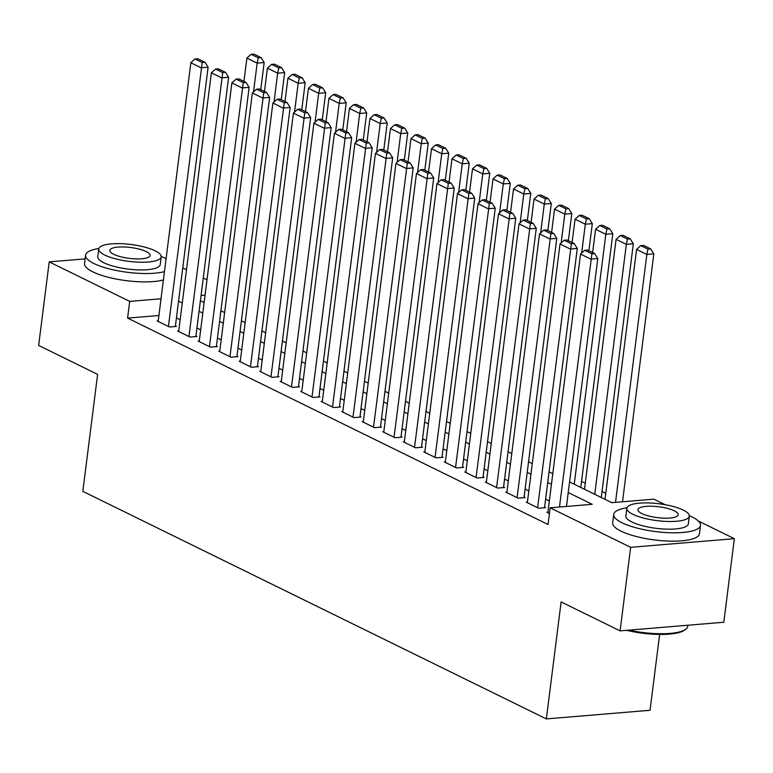 <?xml version="1.0" encoding="UTF-8"?>
<svg xmlns="http://www.w3.org/2000/svg" width="773" height="773" viewBox="0 0 773 773"><rect width="100%" height="100%" fill="white"/><g stroke="black" fill="none" stroke-linecap="round" stroke-linejoin="round"><path stroke-width="1.16" d="M659.63 634.43L650.054 710.281L546.356 718.909L82.837 491.357L97.62 374.374L38.65 345.434L49.201 261.873L85.127 258.887M182.757 267.902L186.486 269.729M203.27 277.971L206.99 279.797M605.771 493.309L602.041 491.483M585.258 483.241L581.538 481.415M569.566 481.927L611.81 502.672L653.852 499.165L665.089 504.682M698.367 521.021L734.35 538.684L630.652 547.323L550.154 507.803L592.195 504.305L568.232 492.536M630.652 547.323L620.101 630.874L723.799 622.246L734.35 538.684M547.931 512.161L546.83 512.248L549.429 513.523M527.418 502.092L526.316 502.179L538.626 508.219L545.632 507.639L544.607 507.136M506.904 492.024L505.813 492.111L518.113 498.15L525.118 497.57L524.094 497.068M486.401 481.946L485.299 482.043L497.599 488.082L504.614 487.502L503.581 487M465.887 471.878L464.786 471.974L477.096 478.014L484.101 477.434L483.077 476.931M445.383 461.81L444.282 461.906L456.582 467.945L463.587 467.365L462.563 466.863M424.87 451.741L423.768 451.838L436.078 457.877L443.084 457.297L442.059 456.795M404.356 441.673L403.255 441.769L415.565 447.809L422.57 447.229L421.546 446.726M383.852 431.605L382.751 431.701L395.051 437.74L402.066 437.16L401.032 436.658M363.339 421.536L362.237 421.633L374.547 427.672L381.553 427.092L380.529 426.58M342.835 411.468L341.734 411.565L354.034 417.604L361.039 417.024L360.015 416.512M322.322 401.4L321.22 401.496L333.53 407.535L340.535 406.956L339.511 406.443M301.808 391.331L300.707 391.428L313.017 397.467L320.022 396.878L318.998 396.375M281.304 381.263L280.203 381.36L292.503 387.399L299.518 386.809L298.484 386.307M260.791 371.195L259.689 371.291L271.999 377.33L279.005 376.741L277.98 376.238M240.287 361.126L239.186 361.223L251.486 367.262L258.491 366.673L257.467 366.17M219.774 351.058L218.672 351.145L230.982 357.194L237.987 356.604L236.963 356.102M199.26 340.99L198.159 341.077L210.469 347.125L217.474 346.536L216.45 346.033M178.756 330.921L177.655 331.008L189.955 337.057L196.96 336.468L195.936 335.965M158.919 315.5L127.593 318.109L548.047 524.509L550.154 507.803M549.332 501.01L545.612 499.184M528.829 490.942L525.099 489.116M508.315 480.874L504.585 479.038M487.811 470.805L484.082 468.969M467.298 460.737L463.568 458.901M446.784 450.669L443.064 448.833M426.281 440.6L422.551 438.764M405.767 430.532L402.037 428.696M385.263 420.464L381.533 418.628M364.75 410.395L361.02 408.559M344.236 400.327L340.516 398.491M323.732 390.249L320.003 388.423M303.219 380.181L299.489 378.355M282.705 370.112L278.985 368.286M262.202 360.044L258.472 358.218M241.688 349.976L237.968 348.15M221.184 339.907L217.455 338.081M200.671 329.839L196.941 328.013M180.157 319.771L176.437 317.945M158.243 320.853L157.141 320.94L169.451 326.989L176.457 326.399L175.432 325.897M620.101 630.874L561.13 601.925L546.356 718.909M127.593 318.109L129.709 301.393L49.201 261.873M161.035 298.784L129.709 301.393M551.449 484.294L547.719 482.468M530.935 474.226L527.215 472.4M510.431 464.158L506.702 462.331M489.918 454.089L486.188 452.263M469.404 444.021L465.684 442.195M448.9 433.953L445.171 432.126M428.387 423.884L424.667 422.058M407.883 413.816L404.153 411.99M387.37 403.748L383.64 401.921M366.856 393.679L363.136 391.853M346.352 383.611L342.623 381.785M325.839 373.543L322.109 371.716M305.335 363.474L301.605 361.648M284.822 353.406L281.092 351.58M264.308 343.338L260.588 341.511M243.804 333.269L240.074 331.433M223.291 323.201L219.561 321.365M202.787 313.133L199.057 311.297M182.273 303.064L178.544 301.228M200.391 300.697L204.12 302.523M220.904 310.765L224.634 312.592M241.418 320.834L245.138 322.66M261.921 330.902L265.651 332.728M282.435 340.97L286.165 342.797M302.948 351.039L306.668 352.865M323.452 361.107L327.182 362.933M343.966 371.175L347.686 373.001M364.469 381.244L368.199 383.07M384.983 391.312L388.713 393.138M405.496 401.38L409.217 403.206M426 411.449L429.73 413.284M446.514 421.517L450.244 423.353M467.018 431.585L470.747 433.421M487.531 441.654L491.261 443.489M508.045 451.722L511.765 453.558M528.548 461.79L532.278 463.626M549.062 471.859L552.792 473.694M205.058 295.122L201.057 295.45M158.165 321.442L190.844 62.758L201.106 67.792L208.111 67.203L205.019 62.284L197.84 58.758L195.038 58.99L202.217 62.516L205.019 62.284M175.355 326.496L208.111 67.203M168.427 326.477L202.217 62.516M195.038 58.99L190.844 62.758M260.743 89.639L264.163 62.536L257.158 63.125L253.515 91.939M243.959 81.397L246.896 58.091L251.09 54.323L258.269 57.849L261.071 57.617L253.892 54.091L251.09 54.323M258.269 57.849L257.158 63.125L246.896 58.091M261.071 57.617L264.163 62.536M166.079 258.791A43.732 11.788 7.2 0 0 164.011 257.699A43.732 11.788 7.2 0 0 161.199 256.433M98.818 248.548A43.732 11.788 7.2 0 0 85.6 255.138A43.732 11.788 7.2 0 0 93.948 263.535A43.732 11.788 7.2 0 0 164.465 271.613M85.6 255.138L84.537 263.496A43.732 11.788 7.2 0 0 92.895 271.893A43.732 11.788 7.2 0 0 163.412 279.971M161.19 256.878L160.224 264.569A31.49 8.493 -172.8 0 1 138.183 269.874A31.49 8.493 -172.8 0 1 103.756 262.723A31.49 8.493 -172.8 0 1 97.746 256.675L98.712 248.983A31.49 8.493 7.2 0 0 104.732 255.032A31.49 8.493 7.2 0 0 139.159 262.182A31.49 8.493 7.2 0 0 161.19 256.878A31.49 8.493 7.2 0 0 155.18 250.829A31.49 8.493 7.2 0 0 120.752 243.679A31.49 8.493 7.2 0 0 98.712 248.983M113.699 254.288A20.291 5.469 7.2 0 0 135.884 258.897A20.291 5.469 7.2 0 0 150.088 255.476A20.291 5.469 7.2 0 0 146.203 251.583A20.291 5.469 7.2 0 0 124.018 246.974A20.291 5.469 7.2 0 0 109.824 250.384A20.291 5.469 7.2 0 0 113.699 254.288M626.942 507.813A43.732 11.788 7.2 0 0 613.723 514.403A43.732 11.788 7.2 0 0 622.072 522.809A43.732 11.788 7.2 0 0 669.891 532.732A43.732 11.788 7.2 0 0 700.493 525.369A43.732 11.788 7.2 0 0 692.135 516.973A43.732 11.788 7.2 0 0 689.332 515.697M613.723 514.403L612.67 522.761A43.732 11.788 7.2 0 0 621.019 531.157A43.732 11.788 7.2 0 0 668.829 541.09A43.732 11.788 7.2 0 0 699.439 533.728L700.493 525.369M689.313 516.151L688.347 523.833A31.49 8.493 -172.8 0 1 666.307 529.138A31.49 8.493 -172.8 0 1 631.889 521.988A31.49 8.493 -172.8 0 1 625.869 515.939L626.845 508.257A31.49 8.493 7.2 0 0 632.855 514.296A31.49 8.493 7.2 0 0 667.283 521.456A31.49 8.493 7.2 0 0 689.313 516.151A31.49 8.493 7.2 0 0 683.303 510.103A31.49 8.493 7.2 0 0 648.876 502.952A31.49 8.493 7.2 0 0 626.845 508.257M641.822 513.552A20.291 5.469 7.2 0 0 664.007 518.161A20.291 5.469 7.2 0 0 678.211 514.741A20.291 5.469 7.2 0 0 674.336 510.847A20.291 5.469 7.2 0 0 652.151 506.238A20.291 5.469 7.2 0 0 637.947 509.658A20.291 5.469 7.2 0 0 641.822 513.552M628.99 630.14A43.732 11.788 7.2 0 0 685.593 629.367A43.732 11.788 7.2 0 0 687.738 626.304L687.873 625.231M685.593 629.367L684.472 630.159A42.679 11.508 -172.8 0 1 626.69 630.333M178.679 331.52L211.358 72.826L221.609 77.86L228.624 77.271L225.532 72.353L218.353 68.826L215.551 69.058L222.73 72.585L225.532 72.353M195.869 336.564L228.624 77.271M188.931 336.555L222.73 72.585M215.551 69.058L211.358 72.826M199.192 341.589L231.871 82.895L242.123 87.929L249.128 87.339L246.036 82.421L238.857 78.894L236.055 79.126L243.234 82.653L246.036 82.421M216.372 346.633L249.128 87.339M209.444 346.623L243.234 82.653M236.055 79.126L231.871 82.895M219.696 351.657L252.375 92.963L262.636 97.997L269.642 97.408L266.55 92.489L259.37 88.963L256.568 89.195L263.748 92.721L266.55 92.489M236.886 356.701L269.642 97.408M229.948 356.691L263.748 92.721M256.568 89.195L252.375 92.963M240.21 361.725L272.888 103.031L283.14 108.065L290.146 107.486L287.054 102.558L279.884 99.031L277.072 99.263L284.251 102.79L287.054 102.558M257.39 366.769L290.146 107.486M250.462 366.76L284.251 102.79M277.072 99.263L272.888 103.031M281.246 99.707L284.667 72.604L277.662 73.193L274.029 102.007M264.463 91.465L267.41 68.159L271.594 64.391L278.773 67.918L281.575 67.686L274.405 64.159L271.594 64.391M278.773 67.918L277.662 73.193L267.41 68.159M281.575 67.686L284.667 72.604M301.76 109.776L305.18 82.682L298.175 83.262L294.532 112.075M284.976 101.534L287.923 78.228L292.107 74.459L299.286 77.986L302.088 77.754L294.909 74.227L292.107 74.459M299.286 77.986L298.175 83.262L287.923 78.228M302.088 77.754L305.18 82.682M322.264 119.844L325.694 92.75L318.679 93.33L315.046 122.144M305.48 111.602L308.427 88.296L312.621 84.528L319.8 88.054L322.602 87.822L315.423 84.296L312.621 84.528M319.8 88.054L318.679 93.33L308.427 88.296M322.602 87.822L325.694 92.75M342.777 129.912L346.198 102.819L339.192 103.398L335.55 132.212M325.993 121.67L328.94 98.364L333.124 94.596L340.304 98.123L343.106 97.891L335.926 94.364L333.124 94.596M340.304 98.123L339.192 103.398L328.94 98.364M343.106 97.891L346.198 102.819M260.714 371.794L293.402 113.1L303.654 118.134L310.659 117.554L307.567 112.626L300.388 109.099L297.586 109.331L304.765 112.858L307.567 112.626M277.903 376.838L310.659 117.554M270.975 376.828L304.765 112.858M297.586 109.331L293.402 113.1M363.291 139.981L366.711 112.887L359.706 113.467L356.063 142.28M346.507 131.739L349.444 108.433L353.638 104.664L360.817 108.191L363.619 107.959L356.44 104.432L353.638 104.664M360.817 108.191L359.706 113.467L349.444 108.433M363.619 107.959L366.711 112.887M281.227 381.862L313.906 123.168L324.158 128.202L331.173 127.622L328.081 122.694L320.901 119.168L318.099 119.4L325.278 122.926L328.081 122.694M298.417 386.906L331.173 127.622M291.479 386.896L325.278 122.926M318.099 119.4L313.906 123.168M383.795 150.049L387.215 122.955L380.21 123.535L376.577 152.349M367.011 141.807L369.958 118.501L374.151 114.733L381.321 118.259L384.123 118.027L376.953 114.501L374.151 114.733M381.321 118.259L380.21 123.535L369.958 118.501M384.123 118.027L387.215 122.955M301.741 391.93L334.419 133.236L344.671 138.27L351.676 137.691L348.584 132.763L341.405 129.236L338.603 129.468L345.782 132.995L348.584 132.763M318.92 396.974L351.676 137.691M311.992 396.964L345.782 132.995M338.603 129.468L334.419 133.236M404.308 160.117L407.729 133.024L400.723 133.603L397.08 162.417M387.524 151.875L390.471 128.569L394.655 124.801L401.834 128.328L404.637 128.096L397.457 124.569L394.655 124.801M401.834 128.328L400.723 133.603L390.471 128.569M404.637 128.096L407.729 133.024M322.244 401.999L354.923 143.305L365.185 148.339L372.19 147.759L369.098 142.831L361.919 139.304L359.116 139.536L366.296 143.063L369.098 142.831M339.434 407.042L372.19 147.759M332.496 407.033L366.296 143.063M359.116 139.536L354.923 143.305M424.812 170.186L428.242 143.092L421.237 143.672L417.594 172.485M408.038 161.944L410.975 138.638L415.169 134.869L422.348 138.396L425.15 138.164L417.971 134.637L415.169 134.869M422.348 138.396L421.237 143.672L410.975 138.638M425.15 138.164L428.242 143.092M342.758 412.067L375.436 153.373L385.688 158.407L392.694 157.827L389.602 152.899L382.432 149.373L379.63 149.604L386.8 153.131L389.602 152.899M359.938 417.111L392.694 157.827M353.01 417.101L386.8 153.131M379.63 149.604L375.436 153.373M445.325 180.254L448.746 153.16L441.741 153.74L438.098 182.563M428.542 172.012L431.489 148.706L435.672 144.947L442.852 148.464L445.654 148.232L438.475 144.706L435.672 144.947M442.852 148.464L441.741 153.74L431.489 148.706M445.654 148.232L448.746 153.16M363.262 422.135L395.95 163.441L406.202 168.475L413.207 167.896L410.115 162.968L402.936 159.441L400.134 159.673L407.313 163.2L410.115 162.968M380.451 427.179L413.207 167.896M373.523 427.169L407.313 163.2M400.134 159.673L395.95 163.441M465.839 190.322L469.259 163.229L462.254 163.808L458.611 192.632M449.055 182.08L451.992 158.774L456.186 155.015L463.365 158.533L466.167 158.301L458.988 154.774L456.186 155.015M463.365 158.533L462.254 163.808L451.992 158.774M466.167 158.301L469.259 163.229M383.775 432.204L416.454 173.51L426.715 178.544L433.721 177.964L430.629 173.036L423.449 169.509L420.647 169.751L427.827 173.268L430.629 173.036M400.965 437.247L433.721 177.964M394.027 437.238L427.827 173.268M420.647 169.751L416.454 173.51M486.343 200.391L489.763 173.297L482.758 173.877L479.125 202.7M469.559 192.148L472.506 168.843L476.699 165.084L483.869 168.601L486.681 168.369L479.502 164.842L476.699 165.084M483.869 168.601L482.758 173.877L472.506 168.843M486.681 168.369L489.763 173.297M404.289 442.272L436.967 183.578L447.219 188.612L454.224 188.032L451.132 183.104L443.953 179.578L441.151 179.819L448.33 183.336L451.132 183.104M421.469 447.316L454.224 188.032M414.541 447.306L448.33 183.336M441.151 179.819L436.967 183.578M506.856 210.459L510.277 183.365L503.271 183.945L499.629 212.768M490.072 202.217L493.019 178.911L497.203 175.152L504.383 178.669L507.185 178.437L500.005 174.911L497.203 175.152M504.383 178.669L503.271 183.945L493.019 178.911M507.185 178.437L510.277 183.365M424.792 452.34L457.471 193.646L467.733 198.68L474.738 198.101L471.646 193.173L464.467 189.646L461.665 189.887L468.844 193.405L471.646 193.173M441.982 457.384L474.738 198.101M435.054 457.374L468.844 193.405M461.665 189.887L457.471 193.646M527.36 220.527L530.79 193.434L523.785 194.013L520.142 222.837M510.586 212.285L513.523 188.979L517.717 185.22L524.896 188.738L527.698 188.506L520.519 184.989L517.717 185.22M524.896 188.738L523.785 194.013L513.523 188.979M527.698 188.506L530.79 193.434M445.306 462.409L477.985 203.714L488.236 208.749L495.242 208.169L492.159 203.241L484.98 199.714L482.178 199.956L489.348 203.473L492.159 203.241M462.486 467.452L495.242 208.169M455.558 467.443L489.348 203.473M482.178 199.956L477.985 203.714M547.873 230.596L551.294 203.502L544.289 204.082L540.646 232.905M531.09 222.353L534.037 199.048L538.221 195.289L545.4 198.806L548.202 198.574L541.023 195.057L538.221 195.289M545.4 198.806L544.289 204.082L534.037 199.048M548.202 198.574L551.294 203.502M465.81 472.477L498.498 213.783L508.75 218.817L515.755 218.237L512.663 213.309L505.484 209.792L502.682 210.024L509.861 213.541L512.663 213.309M482.999 477.521L515.755 218.237M476.071 477.511L509.861 213.541M502.682 210.024L498.498 213.783M568.387 240.664L571.807 213.57L564.802 214.15L561.159 242.973M551.603 232.422L554.541 209.116L558.734 205.357L565.913 208.874L568.715 208.642L561.536 205.125L558.734 205.357M565.913 208.874L564.802 214.15L554.541 209.116M568.715 208.642L571.807 213.57M486.323 482.545L519.002 223.851L529.263 228.885L536.269 228.306L533.177 223.378L525.998 219.861L523.195 220.092L530.375 223.61L533.177 223.378M503.513 487.589L536.269 228.306M496.575 487.579L530.375 223.61M523.195 220.092L519.002 223.851M588.891 250.732L592.321 223.639L585.306 224.218L581.673 253.042M572.107 242.5L575.054 219.184L579.248 215.425L586.427 218.943L589.229 218.711L582.05 215.194L579.248 215.425M586.427 218.943L585.306 224.218L575.054 219.184M589.229 218.711L592.321 223.639M506.837 492.614L539.515 233.919L549.767 238.954L556.773 238.374L553.681 233.446L546.501 229.929L543.699 230.161L550.878 233.678L553.681 233.446M524.017 497.657L556.773 238.374M517.089 497.648L550.878 233.678M543.699 230.161L539.515 233.919M580.774 487.434L612.825 233.707L605.819 234.287L574.242 484.227M592.62 252.568L595.568 229.252L599.751 225.494L606.931 229.021L609.733 228.779L602.554 225.262L599.751 225.494M606.931 229.021L605.819 234.287L595.568 229.252M609.733 228.779L612.825 233.707M527.341 502.682L560.019 243.988L570.281 249.022L577.286 248.442L574.194 243.514L567.015 239.997L564.213 240.229L571.392 243.746L574.194 243.514M544.53 507.726L577.286 248.442M537.602 507.716L571.392 243.746M564.213 240.229L560.019 243.988M601.288 497.503L633.338 243.775L626.333 244.355L594.756 494.295M584.504 489.261L616.071 239.321L620.265 235.562L627.444 239.089L630.246 238.847L623.067 235.33L620.265 235.562M627.444 239.089L626.333 244.355L616.071 239.321M630.246 238.847L633.338 243.775M547.854 512.75L580.533 254.056L590.785 259.09L597.79 258.511L594.708 253.583L587.528 250.066L584.726 250.297L591.905 253.824L594.708 253.583M566.474 506.441L597.79 258.511M559.468 507.03L591.905 253.824M584.726 250.297L580.533 254.056M622.526 501.774L653.842 253.844L646.837 254.433L615.521 502.363M605.008 499.329L636.585 249.399L640.769 245.63L647.948 249.157L650.75 248.916L643.58 245.399L640.769 245.63M647.948 249.157L646.837 254.433L636.585 249.399M650.75 248.916L653.842 253.844"/></g></svg>
